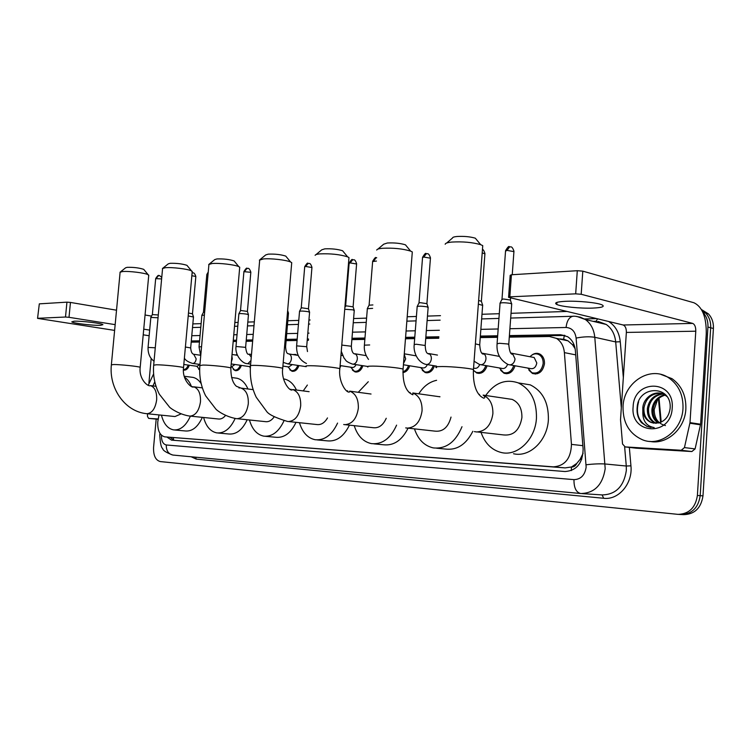 <?xml version="1.0" encoding="UTF-8"?>
<svg xmlns="http://www.w3.org/2000/svg" width="751" height="751" viewBox="0 0 751 751"><rect width="100%" height="100%" fill="white"/><g stroke="black" fill="none" stroke-linecap="round" stroke-linejoin="round"><path stroke-width="1.13" d="M235.532 354.998L237.091 354.472M292.834 354.566L295.547 354.406L297.049 355.232M356.838 354.087L360.011 354.613M404.507 353.852L405.155 353.965M531.83 355.101C534.487 353.139 537.172 352.801 539.885 354.096C543.086 356.002 544.616 359.203 544.475 363.719C542.832 371.707 538.824 374.946 532.45 373.463L528.948 370.215M159.005 414.928L157.766 421.902C157.447 430.407 159.766 435.392 164.732 436.857L553.393 466.859C564.94 465.949 570.967 458.457 571.455 444.385L564.386 352.613C563.729 346.098 561.072 341.348 556.416 338.372L549.441 336.495L509.291 337.133M576.796 463.386L571.408 467.056C573.792 467.103 575.585 465.883 576.796 463.386L580.129 459.33L583.105 453.294M561.035 338.973L559.326 338.992M575.135 348.755L572.544 344.775L567.991 340.832L563.672 339.199L564.33 335.246M164.995 436.885L565.127 467.901L571.117 467.038M497.556 337.321L480.246 337.593M438.753 338.25L425.733 338.457M414.674 338.626L405.465 338.776M364.855 339.414L351.872 339.621M308.426 340.306L307.215 340.325M297.067 340.485L286.112 340.663M252.646 341.189L246.14 341.292M236.443 341.442L233.176 341.498M199.466 342.034L191.195 342.156M199.644 369.961L198.658 369.163M241.39 365.418C239.944 369.248 237.898 370.985 235.251 370.628L233.308 369.408M298.954 365.587C297.368 369.811 295.049 371.698 292.008 371.229L289.783 369.764M340.832 365.681L339.912 367.877M362.94 365.728C361.184 370.45 358.537 372.505 354.988 371.876L352.426 370.083M409.717 365.793C408.366 369.849 406.103 372.111 402.921 372.571M434.491 365.812C432.538 371.201 429.45 373.444 425.244 372.562L422.287 370.29M487.08 365.803C484.968 371.773 481.522 374.176 476.735 373.022L473.552 370.412M515.036 365.775C512.83 372.092 509.159 374.58 504.043 373.247L500.664 370.299M189.327 365.23C188.003 368.741 186.173 370.356 183.845 370.083L183.413 369.943M166.853 437.044L171.594 440.124L565.052 471.534C576.637 470.661 582.663 463.226 583.133 449.229L575.379 350.698C574.722 344.324 572.112 339.649 567.549 336.673L560.387 334.721L509.403 335.584M174.326 440.339L169.933 437.307M702.87 312.294L702.955 312.369C706.531 316.312 708.193 321.203 707.93 327.042L697.388 495.463C695.52 507.676 689.071 513.975 678.059 514.369L160.31 461.574C155.541 460.26 153.298 455.519 153.579 447.352L156.18 419.114M192.838 323.906L201.118 323.625M234.847 322.508L238.123 322.395M247.821 322.076L254.326 321.86M287.811 320.743L298.776 320.377M308.924 320.039L310.135 320.001M353.59 318.555L366.582 318.124M407.202 316.762L416.411 316.462M427.469 316.096L440.49 315.655M481.982 314.275L499.293 313.702M511.027 313.308L566.939 311.449M702.955 312.369L705.705 313.129L701.791 310.088L705.705 313.129C709.282 317.063 710.934 321.935 710.681 327.765L700.195 495.669C698.327 507.845 691.896 514.125 680.894 514.51L680.378 514.463M497.669 335.781L480.358 336.072M438.866 336.777L425.845 337.002M414.787 337.18L405.578 337.34M364.967 338.025L351.984 338.25M308.539 338.983L307.328 339.001M297.18 339.18L286.225 339.368M252.758 339.931L246.244 340.043M236.556 340.203L233.279 340.259M199.578 340.832L191.298 340.973M509.347 336.27L564.94 335.444M191.252 341.498L199.522 341.367M233.232 340.813L236.509 340.757M246.197 340.597L252.702 340.485M286.178 339.94L297.133 339.762M307.281 339.593L308.492 339.574M351.937 338.861L364.92 338.645M405.531 337.978L414.74 337.828M425.798 337.64L438.809 337.434M480.302 336.748L497.613 336.467M701.49 309.562L708.437 313.89L705.705 313.129C709.282 317.063 710.934 321.935 710.681 327.765L700.195 495.669C698.327 507.845 691.896 514.125 680.894 514.51L678.735 514.397M708.437 313.89C712.014 317.804 713.666 322.667 713.412 328.478L702.983 495.867C701.124 508.005 694.694 514.266 683.71 514.651L681.57 514.538M152.969 385.92L154.781 381.808M148.276 385.216L153.608 373.904M74.105 321.212L71.786 321.86C72.725 323.212 93.312 325.69 100.465 325.333L102.925 324.667C102.08 323.343 81.136 320.808 74.105 321.212M158.217 418.955L148.623 418.373L158.142 419.302M37.569 318.33L39.315 303.855L37.559 318.377L114.621 330.402M66.942 302.155L70.453 302.437L69.008 317.316L65.497 317.025L66.942 302.155L39.315 303.855M151.524 316.096L145.056 315.007M116.527 310.201L70.453 302.437M65.497 317.025L37.897 318.283M143.216 334.824L149.139 335.744M69.008 317.316L115.166 324.639M143.741 329.163L149.665 330.111M151.176 358.48L148.914 382.991M147.468 413.773L147.496 416.439L148.623 418.373M120.329 271.993L125.652 267.769L127.266 267.318C133.687 267.187 139.17 267.863 143.713 269.346L144.173 269.9M148.707 275.645L148.135 274.688C145.027 272.913 128.562 270.895 122.488 271.562L120 272.247M147.074 413.726L175.011 416.542L180.944 413.961M190.407 416.138C186.004 425.808 180.409 430.398 173.612 429.891C167.717 428.699 163.662 423.799 161.446 415.181M202.338 417.359C197.945 426.943 192.331 431.487 185.516 430.98L174.607 429.985M184.446 377.171C187.393 379.011 189.721 382.09 191.411 386.408M191.298 377.171L193.082 377.406C196.227 378.138 198.931 380.213 201.174 383.639M162.836 268.21L168.271 263.854L170.139 263.31C176.682 263.141 182.277 263.817 186.943 265.328L187.497 266.014M192.19 272.003L191.496 270.858C188.022 268.989 171.726 267.037 165.304 267.722L162.413 268.548M190.172 416.11L218.297 418.983C220.878 419.349 223.272 418.194 225.478 415.519M235.147 418.467C230.397 428.68 224.296 433.496 216.832 432.895C210.458 431.59 206.056 426.455 203.615 417.49M247.173 419.753C242.442 429.854 236.33 434.604 228.867 434.003L218.062 433.008M234.828 377.95L237.063 378.251C241.719 379.452 245.342 383.029 247.933 388.98M209.229 264.089L214.777 259.583L216.964 258.935C223.601 258.72 229.318 259.386 234.096 260.935L234.781 261.77M239.644 268.032L239.719 267.206L238.79 266.643C234.932 264.699 218.851 262.822 212.064 263.535L208.694 264.521M237.185 418.711L265.385 421.64C268.651 422.09 271.571 420.513 274.143 416.899M283.991 420.804C278.856 431.759 272.144 436.875 263.854 436.162C256.936 434.726 252.139 429.328 249.454 419.987M296.016 422.334C290.89 433.027 284.207 438.011 275.983 437.289L265.375 436.303M283.549 378.908L284.976 379.18C289.82 380.504 293.641 384.118 296.438 390.032M260.062 259.574L265.713 254.927L268.285 254.138C275.026 253.876 280.855 254.533 285.755 256.1L286.591 257.114M291.641 263.676L291.726 262.643L290.59 261.996C286.309 259.968 270.51 258.194 263.338 258.945L259.377 260.137M288.666 421.555L316.791 424.531C321.015 425.094 324.582 422.897 327.502 417.931M337.565 423.076C331.998 435.036 324.535 440.593 315.176 439.729C307.647 438.124 302.409 432.445 299.461 422.7M349.422 425.132C343.836 436.5 336.486 441.748 327.37 440.865L317.119 439.908M303.226 390.914L307.366 385.047M316.021 254.598L321.757 249.82L324.798 248.853C331.632 248.543 337.565 249.182 342.597 250.759L343.611 251.998M348.877 258.879L348.98 257.584L347.591 256.833C339.752 254.429 330.496 253.444 319.813 253.885C316.856 254.167 315.298 254.655 315.129 255.34M345.31 424.69L373.125 427.695C378.748 428.38 383.123 425.244 386.239 418.269M396.594 425.132C390.567 438.518 382.175 444.676 371.398 443.616C363.202 441.813 357.476 435.824 354.219 425.648M408.075 428.164C401.954 440.33 393.796 445.869 383.611 444.78L373.942 443.86M358.246 392.304L368.29 381.724M377.894 249.107L383.705 244.197L387.338 243.005C394.256 242.648 400.292 243.249 405.437 244.817L406.685 246.328M412.177 253.566L412.308 251.942L410.609 251.097C402.574 248.703 393.158 247.764 382.334 248.29C378.729 248.628 376.861 249.229 376.739 250.083M407.934 428.145L435.101 431.149C442.996 431.919 448.3 427.225 451.022 417.077M461.996 426.718C455.538 442.17 445.944 449.22 433.224 447.887C424.287 445.812 418.035 439.466 414.458 428.868M472.839 431.29C466.089 444.526 456.946 450.45 445.399 449.051L436.669 448.216M439.917 396.678L438.884 396.65M418.786 393.824C423.48 386.352 429.422 381.855 436.603 380.306M446.676 243.014L452.534 237.983C452.59 237.278 454.045 236.79 456.908 236.499C463.911 236.096 470.042 236.659 475.308 238.18L476.819 240.01M482.593 247.652L482.743 245.624L480.668 244.666C472.454 242.329 462.869 241.456 451.924 242.057C447.483 242.489 445.24 243.23 445.193 244.282M477.617 431.975L503.555 434.932C513.553 435.909 519.673 430.135 521.907 417.612C522.076 408.506 518.828 402.442 512.154 399.401L507.46 398.706M485.719 395.495C494.693 382.832 505.554 378.635 518.303 382.907C530.75 389.149 536.796 400.921 536.449 418.232C535.35 439.466 517.467 456.542 501.433 452.553C491.736 450.121 484.93 443.39 481.025 432.36M519.645 383.123L530.244 384.859C542.673 391.055 548.718 402.714 548.38 419.828C547.319 440.818 529.502 457.697 513.506 453.735M150.81 317.448L158.039 317.757M188.238 365.08C187.065 368.121 185.459 369.605 183.413 369.539M150.857 317.344L152.331 314.594L158.301 314.969M199.907 364.423L197.081 366.3L183.817 364.47M199.653 369.642L196.79 366.263M188.21 315.946L193.467 316.997M188.473 313.017L192.481 313.796M235.016 364.498L231.918 366.554L230.979 366.413M240.264 365.249C238.893 368.769 236.987 370.356 234.547 370.018L231.439 366.479M201.888 315.242L203.408 312.378L204.648 312.172M201.822 315.373L204.385 315.129M235.598 355.007L237.26 354.913M250.43 366.723L231.195 363.953M250.346 368.178L249.642 366.601M238.818 313.88C239.625 313.42 242.291 313.505 246.797 314.143L248.45 314.791M238.902 313.721L240.451 310.764L241.249 310.548L247.417 311.421M292.336 364.592L288.741 366.948L282.911 366.094M297.79 365.408C296.288 369.304 294.129 371.032 291.313 370.59L287.943 366.835M293.397 354.65L294.88 354.885M287.464 312.632L288.45 313.195M299.471 311.43C300.325 310.886 303.188 310.961 308.051 311.656L309.572 312.341M299.574 311.233L301.17 308.135L302.118 307.863L308.483 308.783M356.058 364.639C354.979 366.845 353.571 367.755 351.825 367.38L340.109 365.568M361.738 365.54C360.076 369.905 357.598 371.792 354.312 371.201L350.67 367.201M344.737 309.262L352.839 309.834L354.247 310.557M344.878 307.535L345.544 306.22L346.624 305.901L353.12 306.859M408.488 365.587C407.38 368.929 405.531 370.975 402.93 371.736M367.399 308.445L369.041 305.206L372.909 304.944M367.258 308.708L372.637 308.361M427.319 364.61C426.117 367.286 424.437 368.365 422.278 367.84L403.418 364.761M433.243 365.606C431.393 370.609 428.511 372.693 424.587 371.858L420.71 367.586M417.077 306.718C418.035 305.976 421.311 306.014 426.906 306.83L428.126 307.591M417.237 306.399L418.917 303.057L420.222 302.662L426.925 303.676M479.692 364.564C478.396 367.633 476.491 368.835 473.975 368.159L473.562 368.084M485.803 365.587C483.804 371.144 480.574 373.378 476.115 372.289L473.562 370.403M507.573 364.338C506.268 367.765 504.212 369.088 501.405 368.309L481.166 364.77M478.359 304.136L482.649 305.404M513.74 365.54C511.656 371.445 508.22 373.763 503.433 372.505L499.415 367.962M478.631 300.438L481.391 301.32M532.074 357.119L534.177 357.523L536.796 362.977C535.857 367.502 533.585 369.332 529.981 368.459L510.145 364.902M499.931 303.413C500.973 302.512 504.559 302.522 510.708 303.432L511.694 304.239M529.999 356.725C532.731 353.852 535.679 353.13 538.842 354.538C541.846 356.321 543.292 359.335 543.161 363.568C541.612 371.069 537.847 374.111 531.868 372.703L527.85 368.074M500.138 303L501.884 299.48L503.48 298.992L510.408 300.071M565.644 301.301C556.754 301.78 553.806 302.841 556.791 304.465C561.232 306.671 580.345 308.595 592.746 308.098C602.067 307.657 605.156 306.577 602.011 304.868C597.477 302.653 577.819 300.729 565.644 301.301M681.204 450.271L684.452 447.596L690 422.625L700.599 424.231L695.097 448.901L691.868 451.548L681.204 450.271L625.189 446.92L635.815 448.15M691.868 451.548L636.088 448.187M700.599 424.231L706.259 333.848C706.494 317.232 702.401 306.868 693.98 302.775L582.804 271.149L581.19 294.279L692.675 323.409C694.797 324.385 695.83 326.985 695.783 331.2L690 422.625M508.596 296.992L510.182 275.335L511.44 274.763L509.826 296.833L508.568 297.33L623.152 324.995C625.339 325.925 626.409 328.403 626.362 332.43L620.514 419.734L622.532 444.001L625.189 446.92M581.19 294.279L575.679 293.838L577.294 270.707L511.44 274.763M577.294 270.707L582.804 271.149M575.679 293.838L509.826 296.833M682.988 408.441C682.161 430.351 660.354 446.948 642.856 439.936C629.376 434.012 622.767 422.869 623.039 406.488C623.781 382.259 650.704 364.93 669.122 378.1C678.744 385.038 683.363 395.157 682.988 408.441M660.918 374.42L672.004 378.664C681.608 385.592 686.226 395.674 685.86 408.91C685.034 428.868 666.644 445.043 649.85 441.391M633.131 406.817C633.769 378.889 674.717 379.255 672.211 408.084C671.028 437.016 630.051 434.726 633.131 406.817M650.826 422.344L658.28 423.01C665.048 421.255 668.991 416.383 670.117 408.413C672.164 384.925 638.538 384.934 637.195 407.145C636.548 413.2 637.984 418.382 641.514 422.691L647.033 426.455L654.177 427.582C646.339 426.164 642.546 420.785 642.818 411.445C643.814 416.645 646.48 420.278 650.826 422.344L653.98 423.217M660.842 393.317C651.596 393.261 645.963 398.096 643.973 407.802C643.569 414.777 646.001 419.649 651.248 422.4M667.001 396.537L664.363 394.65C655.529 389.44 643.701 397.101 642.818 407.615L642.818 411.445M663.058 394.022C654.994 395.139 650.159 399.973 648.554 408.535C648.16 415.472 650.591 420.325 655.83 423.066L656.374 423.292M662.513 393.806C654.14 394.66 649.108 399.504 647.409 408.347C647.015 415.303 649.446 420.156 654.694 422.897L655.773 423.32M665.17 395.129C658.392 397.119 654.365 401.832 653.088 409.257C652.666 415.294 654.59 419.847 658.852 422.897M664.654 394.81C657.547 396.612 653.314 401.363 651.962 409.07C651.549 415.406 653.623 420.062 658.205 423.029M665.452 425.582C658.064 423.667 654.299 418.354 654.168 409.642L657.641 399.466M638.632 401.71C635.515 413.181 638.416 421.442 647.343 426.493L650.882 427.488M581.809 459.143L580.129 459.33M173.434 437.608L173.519 440.152M573.971 344.559L572.544 344.775M571.408 467.056L571.351 470.586M575.707 354.876L564.386 352.613M582.851 445.662L571.455 444.385M565.127 467.901L553.393 466.859M161.465 435.233C161.334 440.884 162.939 444.132 166.262 444.967L573.971 479.636C580.823 479.41 584.879 475.242 586.146 467.122L576.12 338.063C575.135 331.379 571.793 327.858 566.085 327.483L509.901 328.722M580.495 493.501L173.096 455.068C168.496 454.148 166.215 450.788 166.262 444.967M576.674 316.368L585.32 319.494C590.821 323.493 593.975 329.426 594.783 337.293L605.193 468.69C602.631 484.93 594.482 493.21 580.748 493.529C576.148 492.421 573.886 487.793 573.971 479.636M581.837 493.595L602.086 494.918C615.726 494.618 623.799 486.526 626.315 470.624L626.278 466.024L605.165 463.987C599.842 463.639 593.506 463.902 586.127 464.775M629.347 447.399L630.934 465.836C632.886 483.55 618.58 500.269 603.701 498.279L196.246 459.114L195.673 457.199M196.246 459.114L191.158 456.768M584.485 318.95L596.669 318.612M608.667 321.503C615.388 325.812 619.256 332.562 620.27 341.743L623.339 377.518M697.388 495.463L702.983 495.867M707.93 327.042L713.412 328.478M576.12 338.063C583.302 336.692 589.526 336.429 594.783 337.293L615.698 341.94C614.881 334.223 611.736 328.403 606.264 324.47L595.59 321.306L593.206 321.372M630.934 465.836L626.278 466.024L624.635 446.826M621.312 407.821L615.698 341.94L620.27 341.743M498.166 328.976L480.856 329.36M439.363 330.271L426.343 330.553M415.284 330.797L406.084 331.003M365.465 331.895L352.482 332.177M309.036 333.134L307.816 333.162M297.668 333.388L286.713 333.622M253.237 334.364L246.732 334.505M237.034 334.721L233.768 334.786M200.048 335.528L191.777 335.716M596.097 321.297L597.58 318.837M603.701 498.279L602.086 494.918M566.085 327.483C566.855 320.79 569.211 317.025 573.144 316.199L573.726 316.19M200.789 327.305L193.373 327.52M563.447 335.378L560.387 334.721M660.608 422.353L658.449 398.678M560.471 339.236L563.654 339.189M146.473 413.67L146.989 413.726C152.106 413.153 155.326 408.563 156.649 399.954C156.968 391.984 154.894 387.197 150.435 385.61C148.276 387.14 138.682 379.358 140.193 367.305L140.174 367.539M146.464 413.67C124.563 411.435 108.867 387.938 111.364 364.873L113.72 364.517C120.404 364.488 139.113 366.469 140.193 367.305L148.764 275.11M189.43 416.035L190.059 416.11C195.626 415.519 199.099 410.741 200.479 401.757C200.78 393.515 198.527 388.53 193.73 386.803C192.378 388.858 181.836 380.701 183.526 367.624L183.507 367.924M189.412 416.035C179.696 414.524 170.993 408.751 169.519 407.108L159.362 394.237C154.762 385.263 152.866 375.594 153.664 365.211L156.368 364.779C163.493 364.761 182.183 366.723 183.526 367.624L192.247 271.346M192.707 386.671L192.237 386.681M239.719 267.206L230.848 367.971C229.186 366.995 210.562 365.042 202.967 365.061L199.85 365.577C199.053 376.392 200.977 386.465 205.643 395.805L215.969 409.229C217.63 411.032 225.826 416.796 236.218 418.617L237.016 418.711C243.099 418.11 246.854 413.116 248.299 403.719C248.581 395.204 246.14 389.994 240.958 388.098L236.368 386.258C232.65 382.935 230.81 376.833 230.848 367.971L230.81 368.337M239.71 387.938L238.959 387.967M291.726 262.643L282.714 368.328C280.705 367.286 262.202 365.361 254.101 365.371C250.796 365.371 249.595 365.577 250.487 366C249.689 377.19 251.604 387.61 256.251 397.279L266.549 411.285C268.52 414.402 275.486 417.791 287.445 421.433L288.422 421.546C295.087 420.945 299.17 415.716 300.691 405.869C300.954 397.082 298.297 391.637 292.721 389.544L292.139 389.938C289.445 391.365 280.93 380.222 282.714 368.328L282.676 368.788M291.153 389.328L290.168 389.365M343.695 424.512L344.934 424.681C352.266 424.052 356.734 418.579 358.33 408.244C358.565 399.194 355.692 393.496 349.713 391.149L349.346 392.078C345.62 392.914 338.157 380.55 339.846 368.713L339.799 369.285M306.23 366.479C305.084 365.972 306.483 365.718 310.445 365.718C319.081 365.718 337.424 367.586 339.846 368.713L348.98 257.584M347.694 390.849L346.605 390.886M405.709 427.901L407.352 428.126C415.463 427.497 420.372 421.743 422.062 410.863C422.269 401.607 419.189 395.646 412.806 392.98L412.909 394.782C404.526 391.309 402.705 380.015 403.08 369.116L403.024 369.83M367.906 367.032C366.413 366.413 368.065 366.103 372.862 366.103C382.071 366.103 400.199 367.915 403.08 369.116L412.308 251.942M410.14 392.529L409.135 392.557M474.379 431.609L476.65 431.966C485.681 431.327 491.088 425.263 492.881 413.773C493.088 404.432 489.84 398.208 483.137 395.11C485.062 396.537 485.315 397.579 483.888 398.237C475.214 394.613 472.867 381.442 473.449 369.548L473.383 370.44M436.481 367.661C434.566 366.91 436.528 366.535 442.377 366.535C452.196 366.535 470.079 368.281 473.449 369.548L482.743 245.624M479.448 394.397L478.809 394.397M152.359 314.528L155.682 278.621L161.625 278.931M159.203 275.701L158.489 275.673L156.274 278.377M154.039 361.222C149.862 358.105 147.872 353.505 148.06 347.431L155.269 347.788M192.829 272.932L192.106 272.913C192.425 273.749 193.871 270.707 195.842 276.49L195.823 276.631M193.711 354.275L196.18 358.856C195.795 361.513 194.772 363.043 193.12 363.437L192.538 363.39C188.144 362.029 185.431 360.273 184.389 358.143M185.394 347.028L190.67 347.92M191.852 275.72L195.842 276.49L192.481 313.693M203.446 312.285L206.825 274.584L208.046 274.265M208.215 272.416L207.52 274.293M200.714 356.021L199.034 346.887L201.55 346.727M231.899 355.936L232.294 358.865L231.383 361.804M240.498 310.661L243.915 271.655L250.825 272.313M247.68 268.426L246.957 268.398L244.685 271.327M250.956 360.546L247.943 363.691L247.229 363.625C242.93 363.963 234.8 355.73 236.002 346.493L245.605 347.356M248.468 314.603L245.624 347.206C246.347 352.698 247.492 355.007 249.069 354.143L251.256 357.204M284.582 346.493L285.596 346.765C286.234 355.448 288.412 353.13 288.947 354.05L289.116 353.984C290.731 354.669 291.491 356.303 291.397 358.884C290.966 361.775 289.773 363.446 287.811 363.878L283.23 362.386M288.478 312.97L285.577 346.934M301.226 307.994L304.699 266.877L305.619 266.464L311.937 267.506M308.192 263.366L305.619 266.464M306.483 363.484C299.611 360.292 296.316 354.416 296.617 345.864L306.68 346.718M345.62 306.051L349.121 263.385L350.154 262.906L356.603 263.995M352.745 259.696L350.154 262.906M341.789 345.084L351.337 346.249M354.275 310.266L351.346 346.033C351.534 350.839 352.651 353.486 354.697 353.974L354.866 353.759C356.594 354.547 357.41 356.256 357.326 358.903C356.875 361.963 355.561 363.719 353.364 364.179L352.322 364.057C344.568 361.034 346.361 360.32 344.042 358.096L341.283 351.271M369.116 305.019L372.637 261.536L376.448 261.057M372.656 261.254C374.702 257.969 375.829 256.804 376.035 257.771L373.735 261.029M368.516 359.429C365.249 354.866 363.869 350.107 364.395 345.16L369.68 344.962M404.245 354.341L405.681 358.912L403.522 363.484M419.011 302.831L422.541 257.621L423.789 257.039L430.445 258.194M426.38 253.641L423.789 257.039M428.154 307.225L425.207 345.207C425.526 353.862 427.676 353.289 428.661 354.012L428.746 353.543C430.567 354.453 431.431 356.246 431.346 358.912C430.867 362.17 429.403 364.038 426.934 364.517L425.564 364.319C417.406 361.991 413.238 351.872 414.205 344.643L416.176 344.23L425.188 345.479M481.729 353.083L483.315 353.421C485.165 354.444 486.038 356.284 485.953 358.931C485.456 362.32 483.869 364.263 481.194 364.77L479.495 364.479L474.078 361.222M475.374 343.864L479.692 344.916M482.208 252.824L484.911 253.904M501.997 299.189L505.536 251.125L507.056 250.393L513.928 251.623M509.629 246.788L507.056 250.393M510.689 352.961L512.417 353.383L515.045 358.94C514.538 362.404 512.886 364.385 510.098 364.902L508.183 364.545C500.063 360.227 496.355 353.308 497.078 343.798L499.462 343.282L507.742 343.977L508.737 344.606M692.675 323.409L623.152 324.995M695.783 331.2L626.362 332.43M700.514 424.822L689.916 423.226M684.452 447.596L695.097 448.901M567.991 340.832L556.416 338.372M183.845 370.083L184.361 370.149M532.45 373.463L535.82 374.045M504.043 373.247L506.906 373.735M476.735 373.022L479.194 373.435M425.244 372.562L427.103 372.862M354.988 371.876L356.265 372.074M292.008 371.229L292.928 371.36M235.251 370.628L235.927 370.722M172.664 440.208L171.359 440.095M159.935 433.327L159.738 434.904C160.263 443.381 161.249 447.896 162.695 448.478C162.732 450.356 166.084 452.543 172.749 455.031M510.68 318.058L574.966 316.209L580.326 317.175L585.32 319.494L606.264 324.47L598.125 321.419M595.796 321.334L593.337 321.4M498.946 318.415L481.635 318.931M440.142 320.161L427.122 320.555M416.063 320.884L406.854 321.156M366.235 322.367L353.252 322.752M309.797 324.047L308.586 324.085M298.438 324.385L287.473 324.714M253.988 325.718L247.483 325.906M237.785 326.197L234.509 326.291M659.021 398.18L661.209 422.1M143.713 269.346L148.135 274.688M184.183 376.251L193.082 377.406M111.383 364.648L120.076 272.622M156.011 386.286L150.435 385.61M186.943 265.328L191.496 270.858M231.59 377.518L237.063 378.251M153.692 364.93L162.535 268.98M202.348 387.863L193.73 386.803M234.096 260.935L238.79 266.643M283.578 378.992L284.976 379.18M199.888 365.23L208.872 265.028M253.153 389.647L240.958 388.098M285.755 256.1L290.59 261.996M250.524 365.568L259.639 260.728M309.112 391.684L292.721 389.544M342.597 250.759L347.591 256.833M371.041 394.031L349.713 391.149M405.437 244.817L410.609 251.097M439.955 396.8L412.806 392.98M475.308 238.18L480.668 244.666M518.303 382.907L530.244 384.859M512.154 399.401L483.137 395.11M155.692 278.508C157.56 275.777 158.499 274.828 158.489 275.673C158.743 275.054 159.832 275.636 161.756 277.429M183.629 369.558L185.807 369.849M148.069 347.337L150.838 317.476M199.954 364.432L192.894 363.446M200.348 355.232L194.209 354.331C192.19 354.256 191.017 352.088 190.679 347.816L193.476 316.847M192.444 313.665L193.429 316.819M206.844 274.434L208.243 272.031M235.185 370.112L237.476 370.421M199.043 346.774L201.859 315.411M237.41 355.279L232.031 354.472M243.934 271.486C245.887 268.529 246.891 267.497 246.957 268.398C247.408 269.262 248.675 266.107 250.843 272.134L247.417 311.29M250.646 364.122L247.708 363.7M247.37 311.261L248.403 314.566M251.491 354.481L249.144 354.125M236.011 346.352L238.865 313.918M292.177 370.712L294.57 371.06M294.627 354.801L296.974 355.167M306.22 366.666L287.577 363.878M287.642 310.529L288.393 312.923M298.194 355.411L289.116 353.984M304.718 266.652C306.708 263.545 307.779 262.456 307.91 263.385C309.14 264.033 310.06 261.714 311.956 267.281L308.483 308.614M307.488 351.562L306.699 346.53L309.59 312.106M308.417 308.577L309.506 312.059M296.636 345.676L299.527 311.477M355.505 371.388L357.992 371.764M342.644 355.542L340.954 355.27M349.14 263.122C351.158 259.902 352.266 258.766 352.454 259.715C353.655 260.381 354.66 257.987 356.622 263.723L353.111 306.661M367.558 366.45L353.158 364.188M353.045 306.615L354.172 310.21M366.188 355.636L354.866 353.759M402.93 372.045L404.338 372.271M364.413 344.925L367.342 308.764M376.72 257.771L376.035 257.771M426.333 372.13L428.877 372.543M416.185 355.861L404.282 353.815M422.569 257.283C424.653 253.876 425.826 252.665 426.089 253.66C427.216 254.354 428.352 251.81 430.464 257.846L426.925 303.413M436.603 366.159L426.793 364.526M426.831 303.366L428.032 307.159M437.457 355.082L428.746 353.543M414.223 344.371L417.171 306.774M478.425 372.684L480.969 373.106M499.443 356.406L483.315 353.421L483.315 354.153C481.278 353.881 480.077 350.689 479.72 344.587L482.677 304.972M481.278 300.963L482.536 304.897M506.136 372.965L508.662 373.397M482.452 249.529C483.184 249.323 484.01 250.646 484.939 253.491L481.382 301.01M505.564 250.693C507.732 247.06 508.99 245.774 509.338 246.807C510.427 247.53 511.713 244.873 513.956 251.172L512.238 274.716M534.177 357.523L512.417 353.383L512.454 354.256C510.577 354.369 509.347 351.027 508.765 344.249L511.731 303.761M510.286 299.677L511.572 303.695M535.05 373.266L537.547 373.698M510.539 297.856L510.398 299.733M497.096 343.451L500.053 303.479M538.842 354.538L541.227 354.998M556.942 302.371L556.791 304.465M654.694 422.897L655.83 423.066M669.122 378.1L672.004 378.664"/></g></svg>
